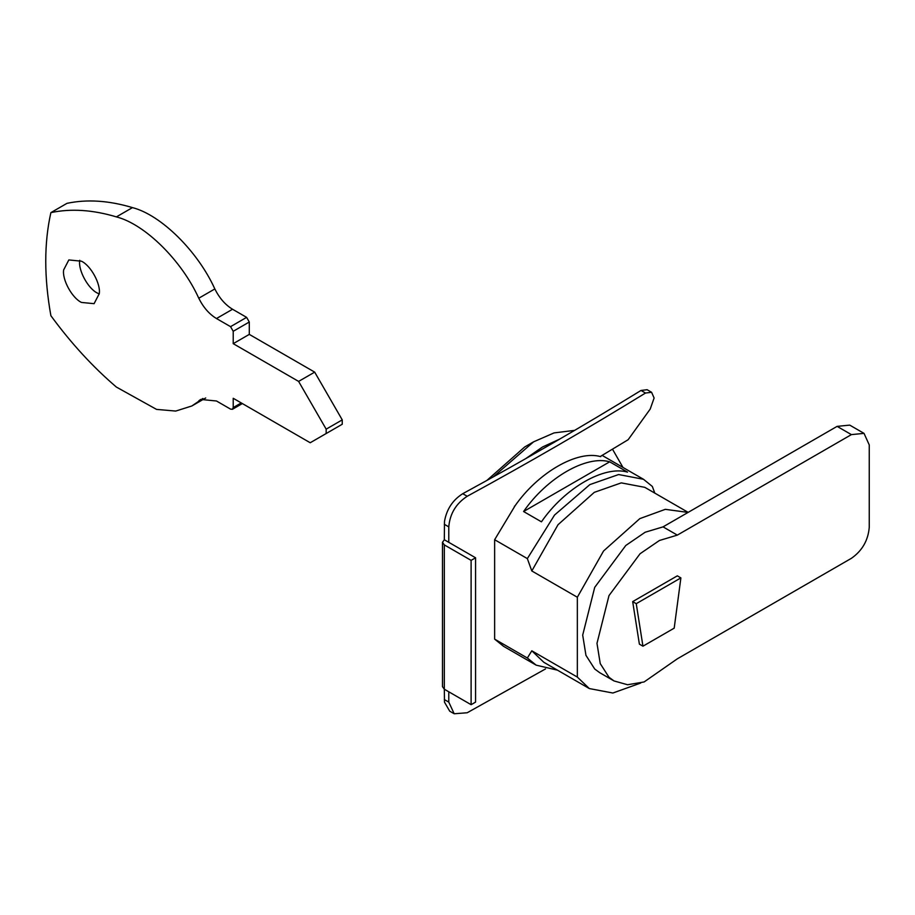 <?xml version="1.0" encoding="UTF-8"?>
<svg xmlns="http://www.w3.org/2000/svg" width="915" height="915" viewBox="0 0 915 915"><rect width="100%" height="100%" fill="white"/><g stroke="black" fill="none" stroke-linecap="round" stroke-linejoin="round"><path stroke-width="1.37" d="M462.75 493.7L467.21 496.273C528.435 462.899 587.865 428.483 645.487 393.038L641.015 390.453C583.404 425.91 523.975 460.325 462.75 493.7C452.673 500.059 446.589 509.323 444.484 521.493L444.324 539.759L442.471 542.332L444.324 544.905L471.111 560.369L471.111 704.687L444.324 689.224L444.484 702.16L449.734 711.195L454.195 713.769L467.21 712.751L545.512 668.934M444.324 544.905L444.324 689.224L442.471 686.65L442.471 542.332M645.487 393.038L651.594 392.295L654.111 398.025L650.21 409.062L628.148 439.715L600.194 456.551M641.015 390.453L647.122 389.71L651.594 392.295M557.475 670.169L536.179 665.159L503.639 646.367L494.638 639.127L494.638 539.713L515.008 505.881M467.21 496.273C456.047 503.547 449.906 513.738 448.785 526.868L448.785 542.332L475.571 557.795L471.111 560.369M444.324 699.54L448.785 702.114L454.195 713.769M475.571 557.795L475.571 702.114L471.111 704.687M448.785 702.114L448.785 691.809M444.324 539.759L448.785 542.332M680.886 577.903L636.245 603.671L642.948 646.196L674.195 628.159L680.886 577.903L677.317 575.844L632.677 601.613L636.245 603.671M642.948 646.196L639.379 644.137L632.677 601.613M81.458 261.198L68.831 259.94L63.661 269.914C61.991 279.407 71.999 297.993 81.458 302.43L94.085 303.677L99.255 293.704C100.924 284.21 90.917 265.625 81.458 261.198M79.754 260.306L79.731 260.638C78.061 270.131 88.069 288.717 97.528 293.155L99.232 294.035M198.772 400.862L200.694 399.432L216.478 400.999L230.546 409.119L232.433 409.302L233.222 407.575L233.222 398.288L310.208 442.746L326.175 433.527L326.175 429.158L298.61 381.406L233.222 343.663L233.222 331.287L230.546 326.655L216.478 318.534C209.226 314.131 203.324 307.371 198.772 298.221L214.842 288.946C197.743 251.202 160.948 214.865 132.458 207.614C108.839 200.522 87.017 199.104 66.955 203.347L50.885 212.623C44.046 243.035 44.046 277.394 50.885 315.698C70.947 343.091 92.77 366.881 116.388 387.068L156.545 409.394L175.737 411.064L191.83 405.986L202.89 398.471M214.842 288.946C219.394 298.084 225.296 304.855 232.547 309.247L246.615 317.368L249.292 322.011L249.292 334.387L314.68 372.131L342.244 419.882L342.244 424.251L326.175 433.527M198.772 298.221C181.673 260.478 144.879 224.141 116.388 216.889C92.77 209.81 70.947 208.38 50.885 212.623M233.222 343.663L249.292 334.387M298.61 381.406L314.68 372.131M851.396 434.614L677.329 535.115L659.429 540.49L640.065 553.735L608.99 595.596L596.98 643.359L600.24 663.604L608.99 677.249L613.988 680.932L627.576 684.74L644.091 681.961L677.329 658.823L851.396 558.322C862.159 550.796 868.118 540.479 869.25 527.395L869.25 444.93L864.023 433.367L851.396 434.614L837.111 426.367L849.738 425.12L864.023 433.367M677.329 535.115L663.043 526.868L645.144 532.244L625.78 545.489L594.716 587.35L582.695 635.113L585.955 655.357L594.716 669.002L599.702 672.685M663.043 526.868L837.111 426.367M493.276 476.887L533.594 441.831L554.067 432.909L574.643 430.37M533.594 441.831L524.672 446.989L486.883 480.432M525.656 458.678L542.526 446.989L559.74 439.086M612.49 449.185L622.966 467.439M514.402 506.224L514.653 506.372C537.974 472.563 577.434 449.78 600.743 456.665L600.366 456.448M609.676 461.823L523.586 511.519L541.44 521.825C564.749 488.027 604.209 465.243 627.53 472.129L609.676 461.823C586.355 454.938 546.896 477.722 523.586 511.519M494.638 639.127L527.349 658.011L531.809 650.805L577.342 677.089L577.342 597.243L531.809 570.96L527.349 558.607L494.638 539.713M527.349 558.607L554.547 515.042L589.843 484.607L618.62 474.542L643.497 479.288L652.326 486.448L654.808 493.116M640.706 683.048L612.867 693.021L589.329 688.56L577.342 677.089M577.342 597.243L603.557 550.99L639.825 518.622L665.319 509.335L688.057 512.423M531.809 570.96L558.036 524.707L594.304 492.339L621.262 482.88L644.801 487.34L688.16 512.366M589.329 688.56L543.807 662.277L531.809 650.805M536.179 665.159L527.349 658.011M448.785 526.868L444.324 524.295M216.478 318.534L232.547 309.247M230.546 326.655L246.615 317.368M233.222 331.287L249.292 322.011M326.175 429.158L342.244 419.882M233.222 407.575L241.251 402.932M116.388 216.889L132.458 207.614M242.361 403.572L232.433 409.302M205.703 397.979L191.83 405.986M599.691 672.674L613.976 680.92M643.497 479.288L602.116 455.396"/></g></svg>
